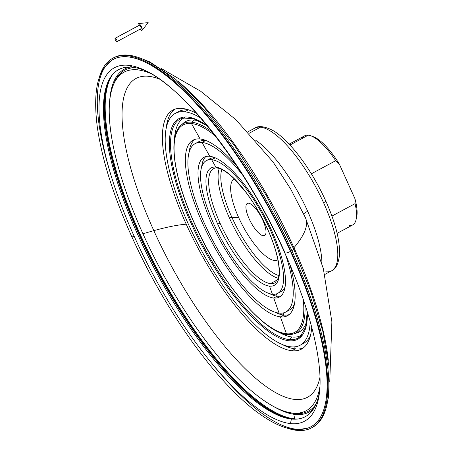 <?xml version="1.0" encoding="UTF-8"?>
<svg xmlns="http://www.w3.org/2000/svg" width="453" height="453" viewBox="0 0 453 453"><rect width="100%" height="100%" fill="white"/><g stroke="black" fill="none" stroke-linecap="round" stroke-linejoin="round"><path stroke-width="0.68" d="M139.326 234.195A198.595 63.346 -118.3 0 0 290.9 418.951A198.595 63.346 61.7 0 1 139.326 234.195L139.988 233.912L139.326 234.195A198.595 63.346 61.7 0 1 108.777 80.413A198.595 63.346 -118.3 0 0 139.326 234.195L138.958 234.439L139.326 234.195M297.729 419.014A198.284 63.244 61.7 0 1 294.337 418.832A198.284 63.244 61.7 0 1 139.988 233.912A198.284 63.244 61.7 0 1 112.491 74.683A198.284 63.244 -118.3 0 0 139.988 233.912A198.284 63.244 -118.3 0 0 294.337 418.832L295.192 414.45A194.75 62.118 61.7 0 1 273.691 406.567A194.75 62.118 -118.3 0 0 295.192 414.45A194.75 62.118 -118.3 0 0 313.736 408.555A194.75 62.118 61.7 0 1 295.192 414.45L294.337 418.832A198.284 63.244 -118.3 0 0 297.729 419.014M302.191 138.442A50.634 16.149 61.7 0 1 308.25 135.187A50.634 16.149 -118.3 0 0 304.671 135.792L289.15 144.139M289.971 145.017L308.25 135.187L289.971 145.017M248.618 203.216A18.228 5.815 -118.3 0 0 247.327 203.437A18.228 5.815 -118.3 0 0 249.948 220.509A18.228 5.815 -118.3 0 0 263.312 235.764L265.492 234.586L263.312 235.764A18.228 5.815 -118.3 0 0 264.603 235.543A18.228 5.815 -118.3 0 0 261.981 218.471A18.228 5.815 -118.3 0 0 248.618 203.216A18.228 5.815 61.7 0 1 262.808 220.22A18.228 5.815 61.7 0 1 263.312 235.764A18.228 5.815 61.7 0 1 249.122 218.759A18.228 5.815 61.7 0 1 248.618 203.216M323.567 202.718A4.049 0.815 -24.3 0 0 325.741 200.889A4.049 0.815 155.7 0 1 323.567 202.718A81.019 25.844 -118.3 0 0 260.503 127.163A81.019 25.844 61.7 0 1 323.567 202.718A81.019 25.844 61.7 0 1 331.539 270.832A81.019 25.844 -118.3 0 0 323.567 202.718M325.43 200.741A4.049 0.815 155.7 0 1 325.741 200.889C319.727 187.633 312.712 175.198 304.688 163.573C292.372 146.234 281.483 135.045 272.01 130.017C264.042 126.211 258.301 125.577 254.773 128.131A81.019 25.844 61.7 0 1 260.503 127.163A81.019 25.844 -118.3 0 0 254.773 128.131L247.995 131.778M249.314 133.182L260.503 127.163L249.314 133.182M303.663 213.833A10.125 2.044 155.7 0 1 307.678 211.268A81.019 25.844 -118.3 0 0 255.843 140.407A81.019 25.844 61.7 0 1 307.678 211.268A81.019 25.844 61.7 0 1 321.89 263.176A81.019 25.844 -118.3 0 0 307.678 211.268M293.538 248.805A10.125 2.044 155.7 0 1 293.952 247.734A283.561 57.254 -24.3 0 0 305.498 217.825A283.561 57.254 155.7 0 1 293.952 247.734A201.251 64.19 -118.3 0 0 178.34 81.523A201.251 64.19 61.7 0 1 293.952 247.734A10.125 2.044 -24.3 0 0 293.51 248.725M291.845 250.628A4.858 0.98 -24.3 0 0 293.601 248.912A4.858 0.98 -24.3 0 0 293.584 248.878A4.858 0.98 155.7 0 1 293.601 248.912A4.858 0.98 155.7 0 1 291.845 250.628M138.641 232.683A4.858 0.98 -24.3 0 0 137.117 233.182A4.858 0.98 155.7 0 1 138.641 232.683M113.278 57.984A209.835 66.931 61.7 0 1 128.624 55.192A209.835 66.931 61.7 0 1 282.842 231.574A209.835 66.931 61.7 0 1 312.094 427.558A209.835 66.931 -118.3 0 0 312.604 427.292A209.835 66.931 -118.3 0 0 282.446 230.77A209.835 66.931 -118.3 0 0 128.624 55.192L127.61 55.736L128.624 55.192A209.835 66.931 -118.3 0 0 113.782 57.707L112.769 58.25A209.835 66.931 61.7 0 1 127.61 55.736A209.835 66.931 61.7 0 1 281.432 231.313A209.835 66.931 61.7 0 1 311.59 427.836A209.835 66.931 61.7 0 1 296.755 430.35A209.835 66.931 61.7 0 1 286.539 427.938A209.835 66.931 -118.3 0 0 296.755 430.35A209.835 66.931 -118.3 0 0 290.945 251.432A209.835 66.931 -118.3 0 0 127.61 55.736A209.835 66.931 -118.3 0 0 98.879 79.099A209.835 66.931 61.7 0 1 112.769 58.25M145.736 70.73C185.543 88.901 248.102 170.062 284.744 252.916A4.858 0.98 155.7 0 1 284.88 252.474A200.668 64.003 -118.3 0 0 146.54 71.132A200.668 64.003 -118.3 0 0 128.68 65.334L132.599 67.254A197.032 62.848 61.7 0 1 148.324 72.061A197.032 62.848 -118.3 0 0 132.599 67.254A197.032 62.848 -118.3 0 0 107.123 84.286A197.032 62.848 -118.3 0 0 156.664 272.91A197.032 62.848 -118.3 0 0 286.755 418.204A197.032 62.848 -118.3 0 0 291.421 419.014L290.435 423.572A200.668 64.003 61.7 0 1 134.235 236.432A200.668 64.003 -118.3 0 0 290.435 423.572L291.421 419.014A197.032 62.848 61.7 0 1 138.052 235.26A197.032 62.848 61.7 0 1 132.599 67.254L128.68 65.334A200.668 64.003 -118.3 0 0 134.235 236.432A4.858 0.98 155.7 0 1 131.772 236.63C148.499 273.47 168.069 307.751 190.481 339.478C201.676 355.243 212.916 369.291 224.195 381.63C242.802 401.953 260.039 416.013 275.905 423.81C283.957 427.734 291.477 429.699 298.465 429.693L308.425 427.904A208.584 66.529 -118.3 0 0 290.475 251.381A4.858 0.98 155.7 0 1 284.744 252.916A4.858 0.98 -24.3 0 0 290.475 251.381A208.584 66.529 -118.3 0 0 110.968 60.855L104.003 68.16C96.008 79.502 93.765 99.037 97.27 126.766C101.834 158.907 113.335 195.526 131.772 236.63A4.858 0.98 -24.3 0 0 134.235 236.432A200.668 64.003 61.7 0 1 128.68 65.334A200.668 64.003 61.7 0 1 145.736 70.73A200.668 64.003 61.7 0 1 146.347 71.036M291.421 419.014A197.032 62.848 -118.3 0 0 319.659 390.56A197.032 62.848 61.7 0 1 291.421 419.014M109.632 101.597A194.75 62.118 61.7 0 1 130.039 67.089A194.75 62.118 -118.3 0 0 109.632 101.597M113.658 84.167A193.624 61.755 61.7 0 1 135.385 67.667A193.624 61.755 -118.3 0 0 113.658 84.167L112.933 86.087A192.225 61.314 61.7 0 1 137.638 69.875A192.225 61.314 61.7 0 1 151.727 73.986A192.225 61.314 -118.3 0 0 137.638 69.875A192.225 61.314 -118.3 0 0 142.955 233.782A243.051 49.071 155.7 0 1 153.833 230.651A180.99 57.729 61.7 0 1 148.827 76.325A180.99 57.729 61.7 0 1 159.649 79.162A180.99 57.729 -118.3 0 0 148.827 76.325A180.99 57.729 -118.3 0 0 153.833 230.651A121.529 24.536 155.7 0 1 186.217 224.184A135.702 43.284 61.7 0 1 182.463 108.471A135.702 43.284 61.7 0 1 196.862 113.635A135.702 43.284 -118.3 0 0 182.463 108.471A135.702 43.284 -118.3 0 0 172.865 110.096A135.702 43.284 -118.3 0 0 186.217 224.184A135.702 43.284 -118.3 0 0 291.851 350.741L295.288 348.895A135.702 43.284 61.7 0 1 282.344 344.523A135.702 43.284 -118.3 0 0 295.288 348.895L294.722 346.851L295.288 348.895A135.702 43.284 -118.3 0 0 303.102 348.068A135.702 43.284 61.7 0 1 295.288 348.895L291.851 350.741A135.702 43.284 -118.3 0 0 301.449 349.116A135.702 43.284 -118.3 0 0 311.721 327.145A135.702 43.284 61.7 0 1 291.851 350.741A135.702 43.284 61.7 0 1 186.217 224.184A121.529 24.536 -24.3 0 0 153.833 230.651A180.99 57.729 -118.3 0 0 253.533 376.477A180.99 57.729 -118.3 0 0 319.977 377.196A180.99 57.729 61.7 0 1 253.533 376.477A180.99 57.729 61.7 0 1 153.833 230.651A243.051 49.071 -24.3 0 0 142.955 233.782A192.225 61.314 -118.3 0 0 292.587 413.051L294.62 413.51A193.624 61.755 -118.3 0 0 316.194 403.776A193.624 61.755 61.7 0 1 294.62 413.51L292.587 413.051A192.225 61.314 -118.3 0 0 319.926 386.658A192.225 61.314 61.7 0 1 292.587 413.051A192.225 61.314 61.7 0 1 288.453 412.36A192.225 61.314 61.7 0 1 142.955 233.782A192.225 61.314 61.7 0 1 112.933 86.087M138.329 68.329L137.638 69.875L138.329 68.329M166.172 128.567A135.702 43.284 61.7 0 1 174.648 109.298A135.702 43.284 -118.3 0 0 166.172 128.567M177.134 112.565A131.653 41.993 61.7 0 1 188.086 109.943L187.882 109.637L188.086 109.943A131.653 41.993 -118.3 0 0 178.776 111.523L175.356 113.358A131.653 41.993 61.7 0 1 184.665 111.783L188.086 109.943L184.665 111.783A131.653 41.993 -118.3 0 0 188.306 224.037A131.653 41.993 61.7 0 1 175.356 113.358M290.786 346.817A131.653 41.993 61.7 0 1 188.306 224.037A121.529 24.536 155.7 0 1 191.376 223.935A125.255 39.949 61.7 0 1 207.157 125.674A125.255 39.949 -118.3 0 0 191.376 223.935L192.372 223.618A124.365 39.666 61.7 0 1 182.786 118.001A124.365 39.666 -118.3 0 0 192.372 223.618A124.365 39.666 -118.3 0 0 289.178 339.597L292.196 337.021A123.505 39.394 61.7 0 1 277.893 331.63A123.505 39.394 -118.3 0 0 292.196 337.021A123.505 39.394 -118.3 0 0 301.698 335.095A123.505 39.394 61.7 0 1 292.196 337.021L289.178 339.597A124.365 39.666 -118.3 0 0 300.322 336.483A124.365 39.666 61.7 0 1 289.178 339.597A124.365 39.666 61.7 0 1 192.372 223.618L191.376 223.935A125.255 39.949 -118.3 0 0 266.879 330.209A125.255 39.949 -118.3 0 0 307.344 311.919A125.255 39.949 61.7 0 1 266.879 330.209A125.255 39.949 61.7 0 1 191.376 223.935A121.529 24.536 -24.3 0 0 188.306 224.037A131.653 41.993 -118.3 0 0 290.786 346.817A131.653 41.993 -118.3 0 0 310.192 321.545A131.653 41.993 61.7 0 1 300.096 345.243A131.653 41.993 61.7 0 1 290.786 346.817M200.69 117.995A131.653 41.993 -118.3 0 0 184.665 111.783A131.653 41.993 61.7 0 1 200.69 117.995M174.473 139.394A123.505 39.394 61.7 0 1 184.705 117.616A123.505 39.394 -118.3 0 0 174.473 139.394M183.527 123.057A119.547 38.131 61.7 0 1 194.241 120.068A119.547 38.131 61.7 0 1 199.971 121.41A119.547 38.131 -118.3 0 0 194.241 120.068L191.715 122.219A118.828 37.899 61.7 0 1 212.174 131.914A118.828 37.899 -118.3 0 0 191.715 122.219A118.828 37.899 -118.3 0 0 181.07 125.192A118.828 37.899 61.7 0 1 191.715 122.219L194.241 120.068A119.547 38.131 -118.3 0 0 183.527 123.057L181.07 125.192C167.485 136.262 173.793 178.091 194.631 223.901L194.745 223.941A117.752 37.559 61.7 0 1 191.483 123.539A117.752 37.559 61.7 0 1 215.339 135.968A117.752 37.559 -118.3 0 0 191.483 123.539A117.752 37.559 -118.3 0 0 194.745 223.941A117.752 37.559 -118.3 0 0 286.404 333.753L280.43 316.885A99.654 31.784 61.7 0 1 202.859 223.952A99.654 31.784 61.7 0 1 200.101 138.98L191.483 123.539L200.101 138.98A99.654 31.784 -118.3 0 0 193.057 140.175A99.654 31.784 -118.3 0 0 207.378 233.505A99.654 31.784 -118.3 0 0 280.43 316.885L283.821 315.062A99.654 31.784 61.7 0 1 274.988 312.202A99.654 31.784 -118.3 0 0 283.821 315.062L283.08 312.961L283.821 315.062A99.654 31.784 -118.3 0 0 289.088 314.62A99.654 31.784 61.7 0 1 283.821 315.062L280.43 316.885A99.654 31.784 -118.3 0 0 287.474 315.696A99.654 31.784 -118.3 0 0 289.948 264.795A99.654 31.784 61.7 0 1 280.43 316.885L286.404 333.753A117.752 37.559 -118.3 0 0 303.267 299.416A117.752 37.559 61.7 0 1 286.404 333.753A117.752 37.559 61.7 0 1 194.745 223.941L194.631 223.901C222.032 285.871 271.33 341.97 293.374 333.952A118.828 37.899 61.7 0 1 287.502 334.359M304.909 304.291A118.828 37.899 61.7 0 1 293.374 333.952A118.828 37.899 -118.3 0 0 304.909 304.291M296.505 333.08A119.547 38.131 -118.3 0 0 306.947 320.265A119.547 38.131 61.7 0 1 296.505 333.08L293.374 333.952M195.005 223.539L194.631 223.901M189.088 152.519A99.654 31.784 61.7 0 1 194.841 139.422A99.654 31.784 -118.3 0 0 189.088 152.519M197.055 142.842A95.6 30.493 61.7 0 1 205.424 140.611L205.203 140.22L205.424 140.611A95.6 30.493 -118.3 0 0 198.663 141.761L195.271 143.584A95.6 30.493 61.7 0 1 202.032 142.44L205.424 140.611L202.032 142.44A95.6 30.493 -118.3 0 0 204.677 223.958A95.6 30.493 -118.3 0 0 279.093 313.114A95.6 30.493 61.7 0 1 209.009 233.119A95.6 30.493 61.7 0 1 195.271 143.584M209.745 156.268L202.032 142.44L209.745 156.268A79.4 25.323 -118.3 0 0 204.127 157.219A79.4 25.323 -118.3 0 0 215.543 231.579A79.4 25.323 -118.3 0 0 273.742 298.012A79.4 25.323 61.7 0 1 211.942 223.969A79.4 25.323 61.7 0 1 209.745 156.268A79.4 25.323 61.7 0 1 271.545 230.311A79.4 25.323 61.7 0 1 273.742 298.012L277.14 296.188A79.4 25.323 61.7 0 1 269.614 293.657A79.4 25.323 -118.3 0 0 277.14 296.188L276.336 293.918L277.14 296.188A79.4 25.323 -118.3 0 0 280.945 295.945A79.4 25.323 61.7 0 1 277.14 296.188L273.742 298.012A79.4 25.323 -118.3 0 0 279.359 297.06A79.4 25.323 -118.3 0 0 267.95 222.7A79.4 25.323 -118.3 0 0 209.745 156.268M279.093 313.114L273.742 298.012L279.093 313.114A95.6 30.493 -118.3 0 0 285.713 255.073A95.6 30.493 61.7 0 1 285.854 311.97A95.6 30.493 61.7 0 1 279.093 313.114M201.602 167.225A79.4 25.323 61.7 0 1 205.934 156.506A79.4 25.323 -118.3 0 0 201.602 167.225M208.159 159.926A75.345 24.032 61.7 0 1 215.067 157.899L215.067 157.899A75.345 24.032 -118.3 0 0 209.739 158.799L206.347 160.628A75.345 24.032 61.7 0 1 211.67 159.722L215.067 157.899L211.67 159.722A75.345 24.032 -118.3 0 0 213.759 223.969A75.345 24.032 -118.3 0 0 272.406 294.235A75.345 24.032 61.7 0 1 217.174 231.194A75.345 24.032 61.7 0 1 206.347 160.628M215.809 167.134L211.67 159.722L215.809 167.134A66.665 21.263 -118.3 0 0 217.65 223.975A66.665 21.263 61.7 0 1 215.809 167.134A66.665 21.263 61.7 0 1 267.695 229.303A66.665 21.263 -118.3 0 0 215.809 167.134M272.406 294.235L269.541 286.143A66.665 21.263 61.7 0 1 217.65 223.975A2.027 0.408 -24.3 0 0 220.028 223.142A64.813 20.674 61.7 0 1 213.652 168.652A64.813 20.674 -118.3 0 0 220.028 223.142A64.813 20.674 -118.3 0 0 270.481 283.589L277.723 279.694L270.481 283.589A64.813 20.674 -118.3 0 0 275.062 282.814A64.813 20.674 61.7 0 1 270.481 283.589A64.813 20.674 61.7 0 1 220.028 223.142A2.027 0.408 155.7 0 1 217.65 223.975A66.665 21.263 -118.3 0 0 269.541 286.143A66.665 21.263 -118.3 0 0 267.695 229.303A2.027 0.408 155.7 0 1 267.604 229.241A2.027 0.408 -24.3 0 0 267.695 229.303A66.665 21.263 61.7 0 1 269.541 286.143L272.406 294.235A75.345 24.032 -118.3 0 0 270.322 229.994A75.345 24.032 -118.3 0 0 211.67 159.722A75.345 24.032 61.7 0 1 266.908 222.768A75.345 24.032 61.7 0 1 277.734 293.334A75.345 24.032 61.7 0 1 272.406 294.235M218.238 167.876A64.813 20.674 -118.3 0 0 213.652 168.652C215.492 167.219 221.619 167.027 233.482 178.086L245.288 191.489C253.827 202.746 261.268 215.328 267.604 229.241C273.012 241.307 276.562 252.157 278.25 261.789C279.422 268.901 279.444 274.348 278.306 278.119L275.062 282.814M278.272 278.227A64.813 20.674 61.7 0 1 229.456 218.074A64.813 20.674 61.7 0 1 219.246 168.505A64.813 20.674 -118.3 0 0 229.456 218.074A2.027 0.408 155.7 0 1 231.845 217.242A62.927 20.074 61.7 0 1 221.806 169.496A62.927 20.074 -118.3 0 0 231.845 217.242A243.051 49.071 155.7 0 1 238.714 217.655A45.951 14.655 61.7 0 1 234.36 178.935A45.951 14.655 -118.3 0 0 238.714 217.655A243.051 49.071 -24.3 0 0 231.845 217.242A62.927 20.074 -118.3 0 0 278.855 275.549A62.927 20.074 61.7 0 1 231.845 217.242A2.027 0.408 -24.3 0 0 229.456 218.074A64.813 20.674 -118.3 0 0 278.272 278.227M107.474 83.358A198.42 63.29 -118.3 0 0 138.958 234.439A198.42 63.29 -118.3 0 0 287.723 418.419A198.42 63.29 61.7 0 1 138.958 234.439A198.42 63.29 61.7 0 1 107.474 83.358M277.899 259.863A45.951 14.655 61.7 0 1 238.714 217.655A45.951 14.655 -118.3 0 0 277.899 259.863M277.734 293.334L281.132 291.511A75.345 24.032 -118.3 0 0 285.033 287.123A75.345 24.032 61.7 0 1 279.32 292.208M215.549 157.961A75.345 24.032 -118.3 0 0 215.067 157.899A75.345 24.032 61.7 0 1 215.549 157.961M242.666 175.056A95.6 30.493 -118.3 0 0 202.032 142.44A95.6 30.493 61.7 0 1 242.666 175.056M285.854 311.97L289.246 310.141A95.6 30.493 -118.3 0 0 294.461 303.991A95.6 30.493 61.7 0 1 287.457 310.888M206.67 140.792A95.6 30.493 -118.3 0 0 205.424 140.611A95.6 30.493 61.7 0 1 206.67 140.792M236.891 166.166A99.654 31.784 -118.3 0 0 200.101 138.98A99.654 31.784 61.7 0 1 236.891 166.166M300.096 345.243L303.516 343.402A131.653 41.993 -118.3 0 0 310.475 335.447A131.653 41.993 61.7 0 1 301.743 344.201M189.252 110.096A131.653 41.993 -118.3 0 0 188.086 109.943A131.653 41.993 61.7 0 1 189.252 110.096M290.458 412.813A193.624 61.755 -118.3 0 0 294.62 413.51A193.624 61.755 61.7 0 1 290.458 412.813L288.453 412.36M319.427 392.774A200.668 64.003 61.7 0 1 319.342 393.447A200.668 64.003 61.7 0 1 290.435 423.572A200.668 64.003 -118.3 0 0 319.456 392.558M133.55 234.909A4.858 0.98 155.7 0 1 133.884 234.705M328.306 360.294A201.251 64.19 -118.3 0 0 293.952 247.734A201.251 64.19 61.7 0 1 328.306 360.294M304.903 216.681A283.561 57.254 155.7 0 1 305.498 217.825L290.713 189.077L273.068 161.987L236.041 119.83L200.775 91.33L161.5 68.646M324.761 274.478L331.539 270.832A81.019 25.844 61.7 0 1 325.809 271.8M337.128 233.329L352.649 224.977A50.634 16.149 -118.3 0 0 355.078 203.635A50.634 16.149 61.7 0 1 356.035 219.801L356.63 217.315A48.613 15.504 -118.3 0 0 354.909 198.595L339.246 163.912L335.69 160.696L311.353 173.788L335.69 160.696A50.634 16.149 -118.3 0 0 308.25 135.187A50.634 16.149 61.7 0 1 310.854 135.815A50.634 16.149 61.7 0 1 335.69 160.696L339.246 163.912A48.613 15.504 -118.3 0 0 313.261 136.687L310.854 135.815M355.078 203.635L331.924 216.087L355.078 203.635L354.909 198.595L355.078 203.635M356.035 219.801A50.634 16.149 61.7 0 1 349.065 225.583M312.1 136.33A48.613 15.504 61.7 0 1 339.246 163.912L354.909 198.595A48.613 15.504 61.7 0 1 356.29 218.482M110.781 174.541A208.584 66.529 61.7 0 1 142.191 60.787A208.584 66.529 61.7 0 1 290.475 251.381A208.584 66.529 61.7 0 1 319.314 419.014A208.584 66.529 61.7 0 1 213.459 365.412M138.488 23.533A3.851 1.229 61.7 0 1 138.595 23.533A3.851 1.229 -118.3 0 0 138.301 25.781A3.851 1.229 61.7 0 1 138.488 23.533L148.176 22.65L138.595 23.533A3.851 1.229 61.7 0 1 141.302 26.523A3.851 1.229 61.7 0 1 142.1 30.249A3.851 1.229 61.7 0 1 141.698 30.408A3.851 1.229 61.7 0 1 140.124 29.168A3.851 1.229 -118.3 0 0 141.698 30.408A3.851 1.229 -118.3 0 0 141.591 27.123A3.851 1.229 -118.3 0 0 138.595 23.533L148.176 22.65L142.1 30.249M139.371 25.255L115.283 38.211A1.925 0.612 61.7 0 1 116.693 39.824A1.925 0.612 61.7 0 1 116.97 41.625A1.925 0.612 61.7 0 1 116.834 41.648A1.925 0.612 61.7 0 1 115.424 40.04A1.925 0.612 61.7 0 1 115.147 38.233A1.925 0.612 61.7 0 1 115.283 38.211L139.371 25.255A1.925 0.612 -118.3 0 0 139.235 25.277A1.925 0.612 -118.3 0 0 139.145 25.374A1.925 0.612 61.7 0 1 139.371 25.255A1.925 0.612 61.7 0 1 140.872 27.044A1.925 0.612 61.7 0 1 140.923 28.686A1.925 0.612 -118.3 0 0 141.059 28.664A1.925 0.612 -118.3 0 0 140.781 26.863A1.925 0.612 -118.3 0 0 139.371 25.255M116.834 41.648A1.925 0.612 -118.3 0 0 116.778 40.006A1.925 0.612 -118.3 0 0 115.283 38.211A1.925 0.612 -118.3 0 0 115.334 39.853A1.925 0.612 -118.3 0 0 116.834 41.648M326.494 406.443L328.957 394.92L328.997 366.369L322.83 331.403L310.809 291.517L293.601 248.912L266.381 195.571L234.892 146.064L202.95 105.86L175.317 78.964L149.801 61.897L138.833 57.605M207.406 125.985L193.686 118.726L182.786 118.001M307.23 311.539L305.724 326.987L300.322 336.483M284.744 252.916C310.367 309.173 323.493 363.702 319.342 393.447M311.59 427.836L312.604 427.292M305.498 217.825L323.329 268.618L331.868 321.772L329.773 381.449M325.741 200.889C335.628 223.035 340.203 241.211 339.467 255.407C338.255 264.156 335.611 269.297 331.539 270.832M116.97 41.625L141.059 28.664M139.235 25.277L115.147 38.233"/></g></svg>
